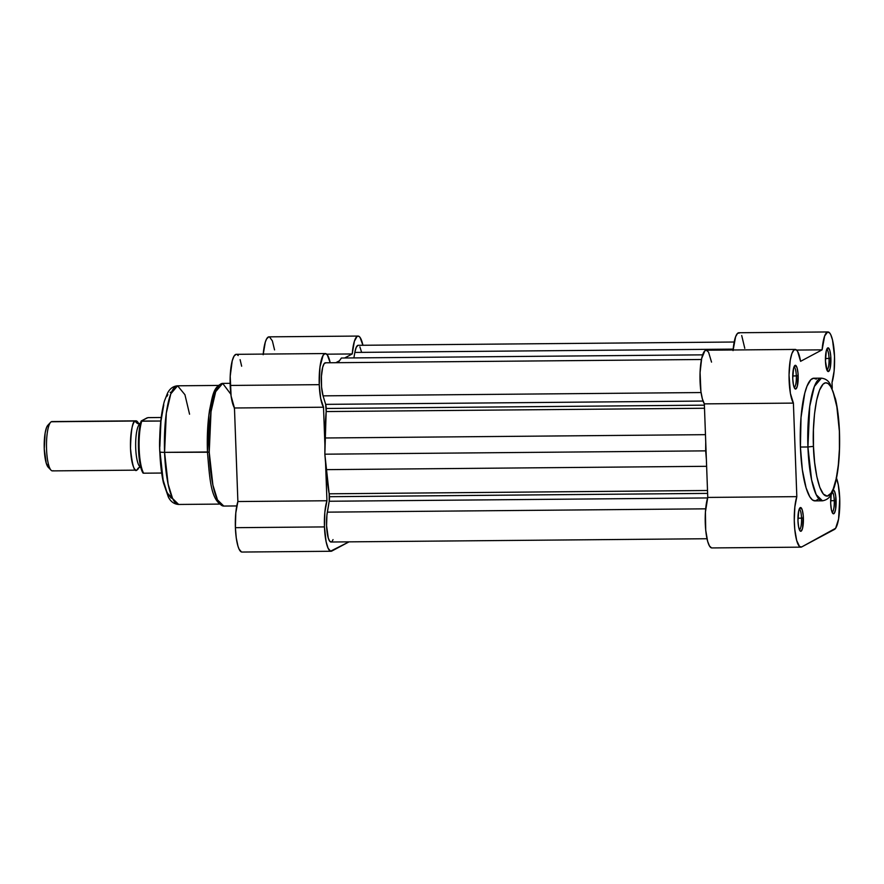 <?xml version="1.0" encoding="UTF-8"?>
<svg xmlns="http://www.w3.org/2000/svg" width="884" height="884" viewBox="0 0 884 884"><rect width="100%" height="100%" fill="white"/><g stroke="black" fill="none" stroke-linecap="round" stroke-linejoin="round"><path stroke-width="1.33" d="M799.401 529.737A10.321 2.387 89.5 0 0 801.534 518.168L803.379 517.969A11.868 2.74 -90.5 0 1 800.119 530.941A11.868 2.74 -90.5 0 1 797.965 520.864L798.661 527.162L800.031 530.853L801.103 531.196L802.539 528.4L803.247 515.692L802.285 510.068L800.782 507.582L798.804 510.422L797.965 520.864A11.868 2.74 -90.5 0 1 799.921 507.891A11.868 2.74 -90.5 0 1 803.379 517.969L801.534 518.168A10.321 2.387 -90.5 0 1 799.401 529.737M794.186 387.49A10.321 2.387 89.5 0 0 796.318 375.921L798.164 375.722A11.868 2.74 -90.5 0 1 794.904 388.706A11.868 2.74 -90.5 0 1 792.749 378.617L793.445 384.916L794.815 388.606L795.887 388.949L797.324 386.164L798.031 373.457L797.07 367.821L795.567 365.335L793.589 368.186L792.749 378.617A11.868 2.74 -90.5 0 1 794.705 365.656A11.868 2.74 -90.5 0 1 798.164 375.722L796.318 375.921A10.321 2.387 -90.5 0 1 794.186 387.49M826.905 370.009A10.321 2.387 89.5 0 0 829.037 358.451L830.883 358.252A11.868 2.74 -90.5 0 1 827.623 371.225A11.868 2.74 -90.5 0 1 825.468 361.147L827.026 370.297L828.606 371.468L830.043 368.683L830.75 355.976L829.789 350.34L828.286 347.865L826.308 350.705L825.468 361.147A11.868 2.74 -90.5 0 1 827.424 348.174A11.868 2.74 -90.5 0 1 830.883 358.252L829.037 358.451A10.321 2.387 -90.5 0 1 826.905 370.009M833.269 490.067A11.868 2.74 -90.5 0 1 836.098 500.488L834.253 500.687A10.321 2.387 89.5 0 0 832.463 492.012A10.321 2.387 -90.5 0 1 834.253 500.687L830.651 500.72L834.253 500.687A10.321 2.387 -90.5 0 1 832.12 512.256A10.321 2.387 89.5 0 0 834.253 500.687L836.098 500.488A11.868 2.74 -90.5 0 1 832.839 513.471A11.868 2.74 -90.5 0 1 830.684 503.383L831.38 509.681L832.75 513.372L834.341 513.206L835.612 509.239L835.734 496.09L834.54 491.338L832.96 490.156M816.352 379.137L813.578 378.242L810.827 379.711L807.004 386.175L804.794 393.093L801.026 417.458L800.418 447.039L807.921 446.972L811.589 479.846L816.197 494.664L822.463 500.819A61.339 14.166 -90.5 0 1 807.921 446.972L813.468 446.365C813.556 463.106 818.871 500.09 828.485 495.736C838.043 489.846 840.485 448.718 839.369 432.53L839.413 449.171L838.33 464.973L836.231 478.576L833.28 488.808L830.971 493.305L827.203 496.145L823.369 494.101L819.799 487.349L816.805 476.465L814.628 462.409L813.468 446.365L813.435 429.723L814.507 413.933L816.606 400.33L819.556 390.098L823.092 384.109L825.634 382.761L828.197 383.579L830.706 386.551L833.037 391.557L836.861 406.817L839.491 432.398C839.004 419.723 837.689 408.651 835.557 399.192L830.264 384.374C828.452 380.717 825.49 378.639 821.38 378.153L813.888 378.219A61.339 14.166 89.5 0 0 800.418 447.039L807.921 446.972A61.339 14.166 -90.5 0 1 821.38 378.153L814.363 386.463L809.722 406.397L807.921 446.972L813.468 446.365C812.352 430.177 814.805 389.048 824.352 383.17C833.966 378.816 839.281 415.789 839.369 432.53L839.358 432.287M836.253 477.581L838.297 484.819L839.723 498.554A27.736 6.409 -90.5 0 1 834.397 529.472L801.689 546.942L799.567 546.544L796.683 540.489L794.771 529.317L794.274 520.333L794.849 506.974L796.827 496.642L793.401 403.104L790.384 393.358L789.047 374.993L790.263 360.097L791.876 353.622L793.92 350.02L796.153 349.721L797.611 351.401L800.584 361.335L822.109 349.843L824.661 335.953L827.656 331.986L829.767 333.091L830.772 334.749L832.54 340.064L834.507 356.318A27.736 6.409 -90.5 0 1 832.021 382.463L832.242 388.374L832.021 382.463L834.12 371.015L834.507 356.318A27.736 6.409 -90.5 0 0 827.932 331.953L738.88 332.738A27.736 6.409 89.5 0 0 733.101 349.976M797.932 518.201L801.534 518.168L797.932 518.201M825.435 358.484L829.037 358.451L825.435 358.484M792.716 375.954L796.318 375.921L792.716 375.954M836.529 478.244A27.736 6.409 -90.5 0 1 839.723 498.554L838.584 519.007L835.623 528.278L801.689 546.942A27.736 6.409 -90.5 0 1 800.915 547.152A27.736 6.409 -90.5 0 1 794.628 527.737A27.736 6.409 -90.5 0 1 796.827 496.642L707.764 497.427L705.421 512.024L705.708 530.091L707.62 541.273L709.476 545.992L711.565 547.903M831.192 494.51L830.684 503.383A11.868 2.74 -90.5 0 1 831.192 494.51M839.491 432.409C840.154 454.719 838.43 472.929 834.33 487.018C832.485 491.592 831.214 499.217 822.463 500.819L814.96 500.885A61.339 14.166 89.5 0 1 800.418 447.039L802.341 469.758L806.097 487.891L809.788 496.764L812.495 499.979L815.269 500.863L818.02 499.405M744.781 348.307L741.709 335.533M739.665 332.937L737.543 333.356L735.61 336.738L733.046 350.617M711.532 362.108L708.559 352.175L706.349 350.219L704.868 350.804L701.686 358.44L700.073 372.562L700.901 391.391L702.382 398.916L704.338 403.877L707.764 497.427A27.736 6.409 89.5 0 0 705.576 528.522A27.736 6.409 89.5 0 0 711.863 547.936L800.915 547.152M794.009 366.882A10.321 2.387 -90.5 0 1 796.318 375.921A10.321 2.387 89.5 0 0 794.009 366.882M826.728 349.401A10.321 2.387 -90.5 0 1 829.037 358.451A10.321 2.387 89.5 0 0 826.728 349.401M799.224 509.118A10.321 2.387 -90.5 0 1 801.534 518.168A10.321 2.387 89.5 0 0 799.224 509.118M795.213 349.434L706.161 350.219A27.736 6.409 89.5 0 0 700.051 372.971A27.736 6.409 89.5 0 0 704.338 403.877L793.401 403.104A27.736 6.409 -90.5 0 1 789.114 372.186A27.736 6.409 -90.5 0 1 795.213 349.434A27.736 6.409 -90.5 0 1 800.584 361.335L822.109 349.843A27.736 6.409 -90.5 0 1 827.932 331.953M796.594 350.064L822.109 349.843L796.594 350.064M707.764 497.427L796.827 496.642L793.401 403.104L704.338 403.877L707.764 497.427M358.042 345.324L356.241 347.29L354.838 352.429L733.179 349.114L354.838 352.429L353.887 357.909L354.838 352.429A18.498 4.276 89.5 0 1 358.131 345.312L734.184 342.02M329.467 496.697L707.62 493.394L329.467 496.697A6.166 1.425 89.5 0 0 329.168 493.802L707.509 490.498L329.168 493.802L329.213 501.25A6.166 1.425 89.5 0 0 329.467 496.697M331.467 541.881L329.798 541.339L328.284 538.102L326.572 525.781L326.914 515.206L329.213 501.25L707.609 497.935L329.213 501.25L327.334 512.145L705.675 508.83L327.334 512.145A18.498 4.276 89.5 0 0 327.025 531.649A18.498 4.276 89.5 0 0 330.959 542.014L707.001 538.732M326.229 408.474L704.382 405.159L326.229 408.474A6.166 1.425 89.5 0 0 325.655 404.364L323.069 395.855L701.067 392.551L323.069 395.855L325.655 404.364L703.045 401.06L325.655 404.364L326.163 411.557A6.166 1.425 89.5 0 0 326.229 408.474M704.493 408.253L326.163 411.557A84.754 19.581 89.5 0 0 324.958 437.989L705.465 434.663L324.958 437.989L324.848 454.188L326.163 411.557L704.493 408.253M341.401 358.02L338.097 362.683L341.401 358.02L702.658 354.849L341.401 358.02M701.465 359.501L325.411 362.794A18.498 4.276 89.5 0 0 321.489 375.28A18.498 4.276 89.5 0 0 323.069 395.855L321.566 387.07L321.422 376.341L322.671 367.28L324.096 363.722L325.743 362.838M705.73 441.867L705.664 450.862L324.848 454.188L326.119 469.647L706.625 466.31L326.119 469.647A84.754 19.581 89.5 0 0 329.168 493.802L324.848 454.188L705.664 450.862L706.371 459.437L705.73 441.867M332.273 541.085L333.036 539.616M361.434 351.733L359.887 346.904M172.502 498.333L167.109 492.896L163.142 480.045L159.993 451.658A6.166 0.718 177.9 0 0 159.827 451.846C159.197 431.536 160.722 414.662 164.38 401.226L167.419 393.402C169.695 388.717 173.098 386.175 177.607 385.8A59.327 13.702 89.5 0 0 164.579 452.354A6.166 0.718 177.9 0 1 159.827 451.846A6.166 0.718 -2.1 0 0 164.579 452.354L166.314 413.104L170.811 393.822L177.607 385.8L184.933 394.706L189.563 414.198M218.713 385.932L212.646 396.43L208.845 415.414L207.464 451.978L209.232 452.21L211.033 411.635L215.674 391.7L222.691 383.402L230.868 394.264M234.194 407.524L234.503 409.303M207.464 451.978L164.579 452.354L209.232 452.21A61.339 14.166 89.5 0 0 223.774 506.057L217.508 499.902L212.9 485.084L209.232 452.21A61.339 14.166 89.5 0 1 222.691 383.402C213.221 386.297 212.558 396.375 209.585 409.977C207.641 422.674 206.933 436.685 207.453 452.011C209.784 479.294 210.69 501.615 223.774 506.057L236.779 505.946M236.083 354.34L234.017 356.153L232.227 360.794L230.205 376.286L231.1 396.065L234.459 407.988L323.511 407.215A27.736 6.409 -90.5 0 1 319.246 384.662L230.183 385.446A27.736 6.409 89.5 0 0 234.459 407.988L237.884 501.537L235.796 512.985L235.398 527.682A27.736 6.409 89.5 0 0 241.984 552.047L331.036 551.262A27.736 6.409 -90.5 0 1 324.461 526.908L235.398 527.682L236.271 537.969L237.973 546.168L239.056 549.074L241.487 551.97M325.334 353.545A27.736 6.409 -90.5 0 1 330.196 362.749L327.246 354.771L325.135 353.556L323.08 355.368L319.975 366.982L319.246 384.662A27.736 6.409 -90.5 0 1 325.334 353.545L236.282 354.329A27.736 6.409 89.5 0 0 230.183 385.446L319.246 384.662L320.682 398.397L323.511 407.215L324.914 445.204L323.511 407.215L234.459 407.988L237.884 501.537L326.947 500.753A27.736 6.409 -90.5 0 0 324.461 526.908L324.848 512.201L326.947 500.753L237.884 501.537A27.736 6.409 89.5 0 0 235.398 527.682L324.461 526.908L326.086 541.638L328.119 548.29L330.55 551.185L349.025 541.859L331.798 551.052A27.736 6.409 -90.5 0 1 331.036 551.262M326.947 500.753L325.555 462.763L326.947 500.753M335.843 362.705L339.445 360.771L335.843 362.705M344.672 357.987L352.23 353.954L354.373 341.279L357.081 336.406L358.572 336.152L360.042 337.412L362.915 345.268A27.736 6.409 -90.5 0 0 358.053 336.064A27.736 6.409 -90.5 0 0 352.23 353.954L326.715 354.175L352.23 353.954L344.672 357.987M274.559 349.92L272.371 340.881L269.51 336.937M268.758 336.87L266.592 338.926L265.31 342.064L263.167 354.727M241.652 366.219L240.117 359.666M238.194 355.556L237.144 354.572M171.385 392.021L170.192 392.408M167.861 394.684L166.756 396.562M163.772 404.905L160.954 421.248L159.86 446.453M160.236 456.796L163.109 479.879L165.927 490.079L169.264 496.41M170.457 497.548L171.651 498.189M164.579 452.354A59.327 13.702 89.5 0 0 178.645 504.455L172.579 498.499L168.126 484.156L164.579 452.354M358.053 336.064L269.001 336.848A27.736 6.409 89.5 0 0 263.222 354.086M138.788 467.724L137.042 469.957C134.434 472.774 132.257 465.614 130.512 448.497C130.954 430.21 132.534 421.049 135.241 421.016A5.006 4.84 -118.1 0 0 139.86 424.033A5.006 4.84 61.9 0 1 135.241 421.016L138.401 423.215M138.81 467.68A24.653 5.691 -90.5 0 1 137.042 469.957A5.006 4.84 61.9 0 1 139.23 467.426A5.006 4.84 -118.1 0 0 137.042 469.957A24.653 5.691 -90.5 0 1 136.357 470.144A24.653 5.691 -90.5 0 1 130.467 447.017A24.653 5.691 -90.5 0 1 135.241 421.016A24.653 5.691 -90.5 0 1 135.926 420.839A24.653 5.691 -90.5 0 1 138.722 423.911L138.236 423.06L140.457 423.878M139.86 424.033A21.57 4.984 89.5 0 0 135.661 446.166A21.57 4.984 89.5 0 0 140.545 466.995A21.57 4.984 -90.5 0 1 135.661 446.166A21.57 4.984 -90.5 0 1 139.86 424.033M135.926 420.839L51.968 421.569A24.653 5.691 89.5 0 0 51.283 421.756L135.241 421.016L51.283 421.756A24.653 5.691 -90.5 0 1 52.653 421.745M140.545 423.403L138.633 436.884L138.49 448.962L139.495 460.431L142.313 471.382M147.087 417.856L141.285 420.961L147.893 417.646L161.186 417.491L148.28 417.613M141.175 421.104L141.727 421.193A30.045 6.939 89.5 0 0 139.175 449.072A30.045 6.939 89.5 0 0 143.628 473.194L161.673 473.039L143.628 473.194A30.045 6.939 -90.5 0 1 139.175 449.072A30.045 6.939 -90.5 0 1 141.727 421.193L160.778 421.027L141.186 421.038C136.766 433.237 137.838 465.625 143.075 473.106L143.484 473.194M159.739 437.558A30.045 6.939 89.5 0 0 159.871 453.006A30.045 6.939 -90.5 0 1 159.739 437.558M48.399 424.839L46.576 427.469L45.15 432.972L44.255 448.884L46.255 463.249L48.996 467.769M53.084 470.697A24.653 5.691 -90.5 0 1 51.04 470.189A24.653 5.691 -90.5 0 1 46.487 446.276A24.653 5.691 -90.5 0 1 50.62 422.287A24.653 5.691 -90.5 0 1 51.283 421.756A24.653 5.691 89.5 0 0 46.509 447.757A24.653 5.691 89.5 0 0 52.399 470.885L136.357 470.144M50.62 422.287L47.813 425.303A21.57 4.984 89.5 0 0 44.2 446.298A21.57 4.984 89.5 0 0 48.189 467.216L51.04 470.189M141.219 421.138A29.128 6.729 89.5 0 0 138.501 449.116A29.128 6.729 89.5 0 0 143.186 472.962M222.691 383.402L230.127 383.336M177.607 385.8L218.204 385.435M159.827 451.834C160.269 463.503 161.463 473.78 163.407 482.664L168.391 497.128C170.745 501.714 174.17 504.156 178.645 504.455L219.243 504.09M138.722 467.747L140.832 467.028"/></g></svg>
